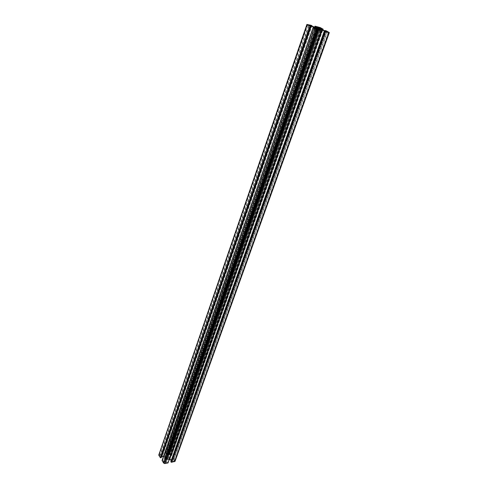 <?xml version="1.0" encoding="UTF-8"?>
<svg xmlns="http://www.w3.org/2000/svg" width="488" height="488" viewBox="0 0 488 488"><rect width="100%" height="100%" fill="white"/><g stroke="black" fill="none" stroke-linecap="round" stroke-linejoin="round"><path stroke-width="0.37" stroke-dasharray="2.44 1.83" d="M173.136 461.569L174.497 460.965L173.887 460.001L172.337 460.294L173.136 461.569L327.076 32.031M172.337 460.294L325.655 31.256M173.887 460.001L327.308 32.086M163.468 462.002L164.639 463.216L165.835 462.984L165.042 461.697L163.468 462.002L315.266 28.938M165.042 461.697L316.962 29.774M165.835 462.984L318.53 30.128M160.595 454.474L159.179 454.859L159.802 456.03L161.369 455.737L160.595 454.474L309.044 25.406M161.369 455.737L310.569 25.754M159.802 456.03L308.727 25.339M170.178 454.102L169.58 453.151L167.848 453.132L168.635 454.389L170.178 454.102L320.884 28.072M168.635 454.389L319.085 27.67M167.848 453.132L317.694 26.913M166.865 459.135L168.921 459.196L169.177 458.665L168.384 458.281L167.768 457.293L167.964 456.719L167.177 456.39L166.835 456.902L164.785 456.841L164.523 457.366L165.316 457.756L165.926 458.744L165.731 459.318L166.524 459.653L166.865 459.135L318.505 28.951M166.524 459.653L318.255 29.042M165.731 459.318L317.163 28.64M165.926 458.744L317.212 28.481M165.316 457.756L316.12 27.877M164.523 457.366L315.01 27.456M164.785 456.841L315.102 27.493M165.621 457.128L316.212 27.962M166.835 456.902L317.468 28.749M167.177 456.39L317.657 28.822M167.964 456.719L318.804 29.042L167.768 457.293M168.384 458.281L320.024 29.304M169.177 458.665L321.202 29.542M168.921 459.196L321.061 29.67M168.079 458.903L319.927 29.268M169.214 459.623L166.414 460.16L165.658 461.703L166.182 462.551L318.81 30.079M165.658 461.703L317.877 29.561M166.182 462.551L167.768 462.246L320.677 30.494M167.768 462.246L168.098 462.77M168.067 462.776L321.037 30.762M162.053 460.489L313.229 27.914M162.242 460.452L313.04 27.871M162.15 460.3L162.791 460.178L313.815 27.987M162.791 460.178L163.59 461.471L315.236 28.774M163.59 461.471L164.633 461.276L316.462 29.042M164.633 461.276L316.883 28.688M165.389 459.733L163.803 457.158L313.754 27.975M161.741 456.304L310.783 26.315M163.803 457.158L163.291 456.945M161.51 456.207L160.473 456.402L309.679 25.711M160.473 456.402L161.266 457.683M311.082 25.297L162.315 453.767L158.685 454.688M162.315 453.767L311.246 25.388M162.406 453.919L311.466 25.437M162.596 453.889L162.913 454.401L311.899 26.126M162.913 454.401L161.333 454.694L310.179 25.327M161.333 454.694L161.851 455.53L311.094 25.834M161.851 455.53L164.139 456.481L314.241 26.98M164.139 456.481L167.286 455.89L317.926 27.81M167.286 455.89L318.335 27.462M168.031 454.383L167.506 453.553L317.176 27.639M167.506 453.553L165.944 453.84L315.346 27.23M165.944 453.84L165.621 453.328L314.717 27.084M165.621 453.328L315.236 26.285M165.81 453.291L315.053 26.242M165.719 453.145L168.86 452.559L318.743 27.023M322.775 30.091L171.581 455.579L169.976 453.029L168.86 452.559M171.581 455.579L322.897 29.085M171.398 455.609L322.745 30.085M171.495 455.761L170.861 455.884L322.05 29.811M170.861 455.884L170.062 454.609L320.634 29.036M170.062 454.609L169.043 454.804L319.555 28.444M169.043 454.804L319.323 28.316M168.299 456.31L169.897 458.873L322.159 29.872M169.897 458.873L172.191 459.824L325.313 31.018M172.191 459.824L173.216 459.629L326.509 31.287M173.216 459.629L172.41 458.348L324.941 30.884M172.41 458.348L173.039 458.226L325.813 30.671M173.039 458.226L325.984 30.762M173.136 458.378L326.204 30.811M173.325 458.342L174.954 460.928L329.095 32.391M175.021 461.367L174.954 460.928M170.818 461.654L172.392 461.355L326.082 31.696M172.392 461.355L171.861 460.507L325.038 31.464M171.861 460.507L171.312 460.275M166.414 460.16L318.115 29.695M174.497 460.965L328.509 32.348M174.314 461.343L328.454 32.342M164.639 463.216L317.127 29.817M164.072 462.978L316.34 29.53M159.216 455.072L307.684 24.76M159.405 454.694L307.751 24.796M169.019 452.919L318.932 27.584M169.58 453.151L319.719 27.81M159.137 454.358L307.342 24.449M169.976 453.029L320.28 27.584M174.527 461.184L328.662 32.348M159.179 454.859L307.574 24.668"/><path stroke-width="0.73" d="M327.076 32.031L325.655 31.256L328.546 32.251L327.076 32.031M327.308 32.086L327.46 31.659M315.266 28.938L318.53 30.128L315.266 28.938M316.962 29.774L317.108 29.353M309.191 24.992L310.569 25.754L307.574 24.668L309.191 24.992L309.044 25.406M320.884 28.072L317.694 26.913L320.884 28.072M318.505 28.951L315.01 27.456L319.042 28.365L321.202 29.542L318.505 28.951M317.468 28.749L317.712 28.054M317.657 28.822L317.956 27.968M317.877 29.561L321.208 30.854L315.876 29.445L313.058 27.816L315.236 28.774L316.462 29.042L316.883 28.688L310.899 25.986L309.679 25.711L311.088 26.486L309.941 26.169L306.903 24.43L311.082 25.297L312.033 25.748L310.179 25.327L311.094 25.834L314.241 26.98L317.926 27.81L318.335 27.462L315.071 26.193L320.28 27.584L323.068 29.176L320.915 28.237L319.725 27.968L319.323 28.316L325.313 31.018L326.509 31.287L325.075 30.506L326.204 30.811L329.333 32.586L325.215 31.75L324.245 31.287L326.082 31.696L325.142 31.183L321.982 30.03L318.292 29.201L317.877 29.561M168.067 462.776L321.256 30.811M313.003 27.859L162.053 460.489L163.663 463.106L164.804 463.582L168 462.966L321.208 30.854M313.754 27.975L314.046 27.133M310.783 26.315L310.899 25.986M163.291 456.945L161.741 456.304M310.331 26.315L160.619 457.805L161.266 457.683L311.088 26.486M160.619 457.805L310.161 26.224M160.528 457.652L309.941 26.169M160.339 457.689L158.752 455.103L307.123 24.62M306.903 24.43L158.752 455.103M311.899 26.126L312.033 25.748M317.176 27.639L317.413 26.962M315.346 27.23L315.584 26.547M314.717 27.084L315.016 26.236M322.775 30.091L323.117 29.134M322.745 30.085L323.068 29.176M322.05 29.811L322.33 29.012M320.634 29.036L320.915 28.237M319.555 28.444L319.725 27.968M324.941 30.884L325.075 30.506M325.215 31.75L171.428 462.301L175.021 461.367L329.333 32.586M171.428 462.301L325.045 31.653M171.331 462.142L324.825 31.604M171.148 462.179L170.818 461.654L324.245 31.287M171.312 460.275L169.568 459.556L321.982 30.03M318.115 29.695L318.292 29.201M169.568 459.556L169.214 459.623M318.932 27.584L319.06 27.218M319.719 27.81L319.829 27.499M164.804 463.582L317.45 30.018M163.663 463.106L315.876 29.445M174.594 461.685L328.912 32.568"/></g></svg>
